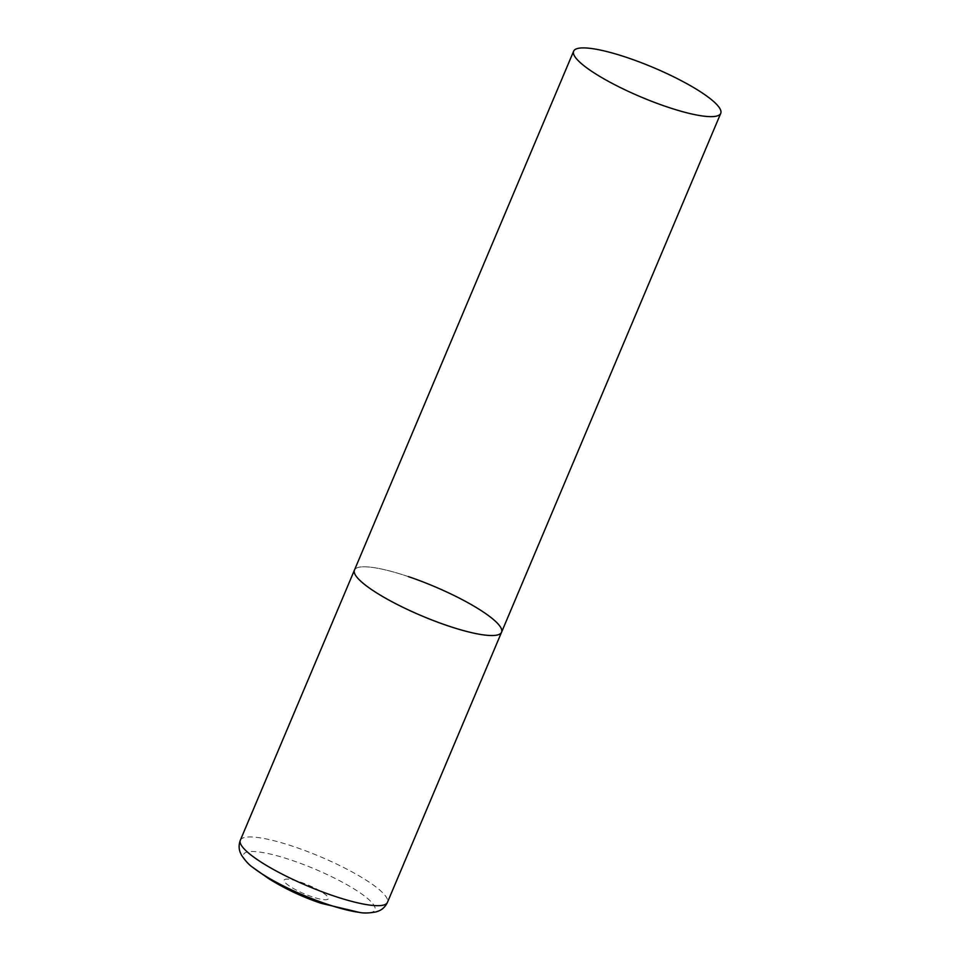 <?xml version="1.0" encoding="UTF-8"?>
<svg xmlns="http://www.w3.org/2000/svg" width="961" height="961" viewBox="0 0 961 961"><rect width="100%" height="100%" fill="white"/><g stroke="black" fill="none" stroke-linecap="round" stroke-linejoin="round"><path stroke-width="0.72" stroke-dasharray="4.8 3.6" d="M501.558 632.23A79.847 15.965 22.9 0 0 499.155 625.215A79.847 15.965 22.9 0 0 421.17 581.225A79.847 15.965 22.9 0 0 354.453 570.089A79.847 15.965 -157.1 0 1 408.353 576.6M240.334 840.25A79.847 15.965 -157.1 0 1 294.234 846.761A79.847 15.965 -157.1 0 1 387.439 902.379M252.803 867.399A71.282 14.247 -157.1 0 1 291.748 860.275A71.282 14.247 -157.1 0 1 364.928 896.349A71.282 14.247 -157.1 0 1 359.282 912.373M312.121 896.805A23.953 4.793 -157.1 0 1 284.888 882.222A23.953 4.793 -157.1 0 1 300.337 882.066A23.953 4.793 -157.1 0 1 327.581 896.649A23.953 4.793 -157.1 0 1 312.121 896.805"/><path stroke-width="1.44" d="M447.658 625.719A79.847 15.965 -157.1 0 1 354.453 570.089A79.847 15.965 22.9 0 0 356.855 577.117A79.847 15.965 22.9 0 0 434.828 621.106A79.847 15.965 22.9 0 0 501.558 632.23A79.847 15.965 -157.1 0 1 447.658 625.719M408.353 576.6A79.847 15.965 -157.1 0 1 501.558 632.23L387.439 902.379A79.847 15.965 -157.1 0 1 333.539 895.868A79.847 15.965 -157.1 0 1 240.334 840.25C238.736 844.575 238.712 848.659 240.262 852.491L241.439 855.062C245.355 860.876 249.139 864.996 252.803 867.399L268.732 878.666C285.009 888.793 302.403 896.985 320.902 903.232L359.282 912.373A71.282 14.247 -157.1 0 1 326.836 904.121A71.282 14.247 -157.1 0 1 252.803 867.399M718.335 106.323A79.847 15.965 22.9 0 0 640.362 62.333A79.847 15.965 22.9 0 0 573.633 51.209A79.847 15.965 22.9 0 0 576.035 58.225A79.847 15.965 22.9 0 0 654.021 102.214A79.847 15.965 22.9 0 0 720.738 113.35A79.847 15.965 22.9 0 0 718.335 106.323M573.633 51.209L240.334 840.25M387.439 902.379C385.445 906.559 382.538 909.418 378.718 910.968L376.051 911.917C369.144 913.178 363.558 913.322 359.282 912.373M501.558 632.23L720.738 113.35"/></g></svg>
